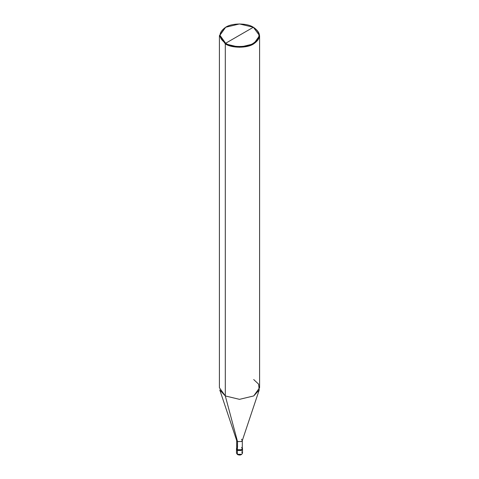 <?xml version="1.0" encoding="UTF-8"?>
<svg xmlns="http://www.w3.org/2000/svg" width="479" height="479" viewBox="0 0 479 479"><rect width="100%" height="100%" fill="white"/><g stroke="black" fill="none" stroke-linecap="round" stroke-linejoin="round"><path stroke-width="0.72" d="M237.722 454.535L237.368 454.326L237.368 450.434L236.488 449.2L237.368 450.434L241.632 450.434L242.464 448.895L241.632 450.434L237.368 450.434L237.368 454.326L237.722 454.535L236.488 453.098L237.368 454.326L241.632 454.326L242.512 453.098L241.632 451.871M237.368 450.434L236.536 448.895L237.368 450.434L241.632 450.434L242.512 449.2L241.632 450.434L237.368 450.434L237.368 449.817L237.368 450.434M236.488 448.589L237.368 449.817L236.686 447.961L236.488 448.589L236.488 453.098L237.476 454.559C239.973 455.511 241.65 455.026 242.512 453.098L241.632 454.326L237.368 454.326M237.512 447.44L237.512 441.536L225.298 395.941L225.298 43.87L239.5 47.265L253.702 43.87L259.588 35.668L253.349 27.261C260.821 32.59 260.821 37.925 253.349 43.254C247.116 47.565 231.884 47.565 225.651 43.254L253.349 27.261L239.5 23.95L225.651 27.261L219.915 35.26L225.651 43.254L225.298 43.87L225.298 395.941L237.512 441.536L237.368 449.817L241.632 449.817L242.512 448.589L242.314 447.961L241.632 449.817L237.368 449.817L236.686 448.589L236.686 440.387L237.512 441.536L236.74 440.692L219.777 389.942L225.298 395.941L219.412 387.745L219.412 35.668L225.298 43.87L219.412 35.668L225.298 27.465L219.412 35.668M225.651 43.254C218.179 37.925 218.179 32.59 225.651 27.261C231.884 22.95 247.116 22.95 253.349 27.261L225.651 43.254C231.884 47.565 247.116 47.565 253.349 43.254C260.821 37.925 260.821 32.59 253.349 27.261L253.702 27.465C261.366 32.937 261.366 38.404 253.702 43.87C247.314 48.295 231.686 48.295 225.298 43.87L225.651 43.254M259.588 35.668L259.588 387.745L253.702 395.941L239.5 399.342L225.298 395.941L239.5 399.342L253.702 395.941L259.223 389.942L242.26 440.692L241.488 441.536L237.512 441.536L241.488 441.536L242.314 440.387L242.314 448.589L241.488 449.733L237.512 449.733C239.967 451.278 244.164 448.859 241.488 447.44M242.314 440.387L241.488 439.237M259.223 389.942L258.594 384.14L253.702 379.542M242.512 453.098L242.512 448.589M253.702 27.465L253.349 27.261"/></g></svg>
